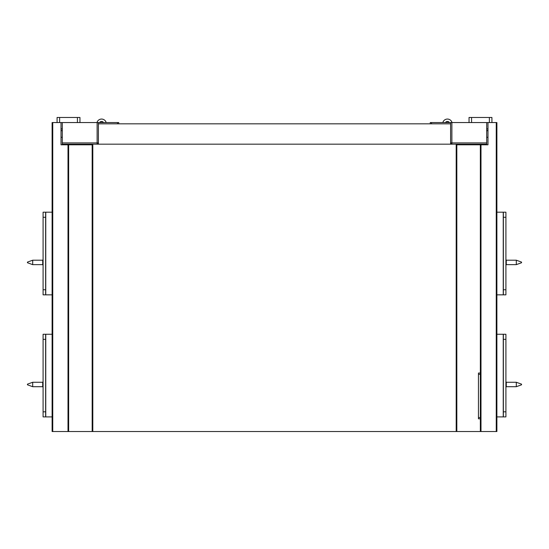 <?xml version="1.0" encoding="UTF-8"?>
<svg xmlns="http://www.w3.org/2000/svg" width="549" height="549" viewBox="0 0 549 549"><rect width="100%" height="100%" fill="white"/><g stroke="black" fill="none" stroke-linecap="round" stroke-linejoin="round"><path stroke-width="0.82" d="M52.114 294.84L45.636 294.84L45.636 289.755L43.09 289.755L43.09 294.84L45.759 294.84L45.759 212.195L43.09 212.195L43.09 217.28L45.636 217.28L45.636 212.195L43.09 212.195M45.636 289.755L45.636 217.28M43.09 289.755L43.09 217.28M45.636 212.195L52.114 212.195M52.114 416.904L45.636 416.904L45.636 411.819L43.09 411.819L43.09 416.904L45.759 416.904L45.759 334.259L43.09 334.259L43.09 339.344L45.636 339.344L45.636 334.259L43.09 334.259M45.636 411.819L45.636 339.344M43.09 411.819L43.09 339.344M45.636 334.259L52.114 334.259M59.621 122.557L59.621 117.472L77.423 117.472L77.423 122.557M59.621 117.472L57.075 117.472L57.075 122.557M79.962 122.557L79.962 117.472L77.423 117.472M79.962 144.806L79.962 144.174M52.752 431.528L52.752 122.557L52.114 122.557L52.114 431.528L480.354 431.528L480.354 144.806L487.986 144.806L487.986 122.557L451.875 122.557L451.875 144.174A1.27 1.27 0 0 1 450.599 142.898L486.709 142.898L486.709 122.557M61.014 130.285L62.291 130.998M61.014 137.291L62.291 137.291M68.646 144.174L68.646 144.806L61.014 144.806L61.014 122.557L97.125 122.557L97.125 144.174A1.27 1.27 0 0 0 98.401 142.898L62.291 142.898L62.291 144.174L97.125 144.174M52.752 122.557L61.014 122.557M62.291 128.912L61.014 128.912M92.802 431.528L92.802 144.806L68.646 144.806L68.646 431.528M118.742 123.827L118.742 122.557L97.125 122.557M98.23 122.557L98.401 123.827L450.599 123.827L450.599 144.174L458.23 144.174L458.23 144.806M62.291 142.898L62.291 122.557M496.886 294.84L503.364 294.84L503.364 289.755L505.91 289.755L505.91 294.84L503.241 294.84L503.241 212.195L505.91 212.195L505.91 217.28L503.364 217.28L503.364 212.195L505.91 212.195M503.364 289.755L503.364 217.28M505.91 289.755L505.91 217.28M503.364 212.195L496.886 212.195M496.886 416.904L503.364 416.904L503.364 411.819L505.91 411.819L505.91 416.904L503.241 416.904L503.241 334.259L505.91 334.259L505.91 339.344L503.364 339.344L503.364 334.259L505.91 334.259M503.364 411.819L503.364 339.344M505.91 411.819L505.91 339.344M503.364 334.259L496.886 334.259M489.379 122.557L489.379 117.472L471.577 117.472L471.577 122.557M489.379 117.472L491.925 117.472L491.925 122.557M469.038 122.557L469.038 117.472L471.577 117.472M469.038 144.806L469.038 144.174M430.258 123.827L430.258 122.557L451.875 122.557M450.77 122.557L450.599 123.827M486.709 142.898L486.709 144.174L451.875 144.174M496.248 431.528L496.248 122.557L496.886 122.557L496.886 431.528L480.354 431.528M487.986 130.285L486.709 130.998M487.986 137.291L486.709 137.291M496.248 122.557L487.986 122.557M480.354 144.174L480.354 144.806L456.83 144.806L456.83 431.528M486.709 128.912L487.986 128.912M456.198 431.528L456.198 144.806L456.83 144.806M480.354 374.315L478.447 374.315L478.447 373.039L480.354 373.039M480.354 418.812L478.447 418.812L478.447 417.542L480.354 417.542M478.447 374.315L478.447 417.542M90.77 144.806L90.77 144.174L98.401 144.174L98.401 123.827M450.599 144.174L98.401 144.174M105.71 122.557L115.249 122.557M32.693 386.709L32.693 382.262L27.45 384.163L27.45 384.801L32.693 386.709L42.705 386.709M43.09 381.747L42.705 382.131L42.705 386.839L43.09 387.217M45.759 379.716L45.759 389.255M32.693 264.645L32.693 260.199L27.45 262.106L27.45 262.738L32.693 264.645L42.705 264.645M43.09 259.684L42.705 260.068L42.705 264.776L43.09 265.153M45.759 257.653L45.759 267.191M443.29 122.557L433.751 122.557M506.295 386.709L516.307 386.709L516.307 382.262L506.295 382.262M516.307 386.709L521.55 384.801L521.55 384.163L516.307 382.262M505.91 381.747L506.295 382.131L506.295 386.839L505.91 387.217M503.241 379.716L503.241 389.255M506.295 264.645L516.307 264.645L516.307 260.199L506.295 260.199M516.307 264.645L521.55 262.738L521.55 262.106L516.307 260.199M505.91 259.684L506.295 260.068L506.295 264.776L505.91 265.153M503.241 257.653L503.241 267.191M103.404 122.557A2.223 2.223 0 0 0 99.753 122.557M106.135 122.427A4.769 4.769 0 0 0 96.981 122.557M99.595 122.557A2.354 2.354 0 0 1 103.555 122.557M445.596 122.557A2.223 2.223 0 0 1 449.247 122.557M442.865 122.427A4.769 4.769 0 0 1 452.019 122.557M449.405 122.557A2.354 2.354 0 0 0 445.445 122.557M77.423 144.174L77.423 144.806M92.17 144.806L92.17 431.528M68.007 144.806L68.007 431.528M117.472 122.557L117.472 123.827M471.577 144.174L471.577 144.806M431.528 122.557L431.528 123.827M480.993 144.806L480.993 431.528M42.705 382.262L32.693 382.262M42.705 260.199L32.693 260.199"/></g></svg>
